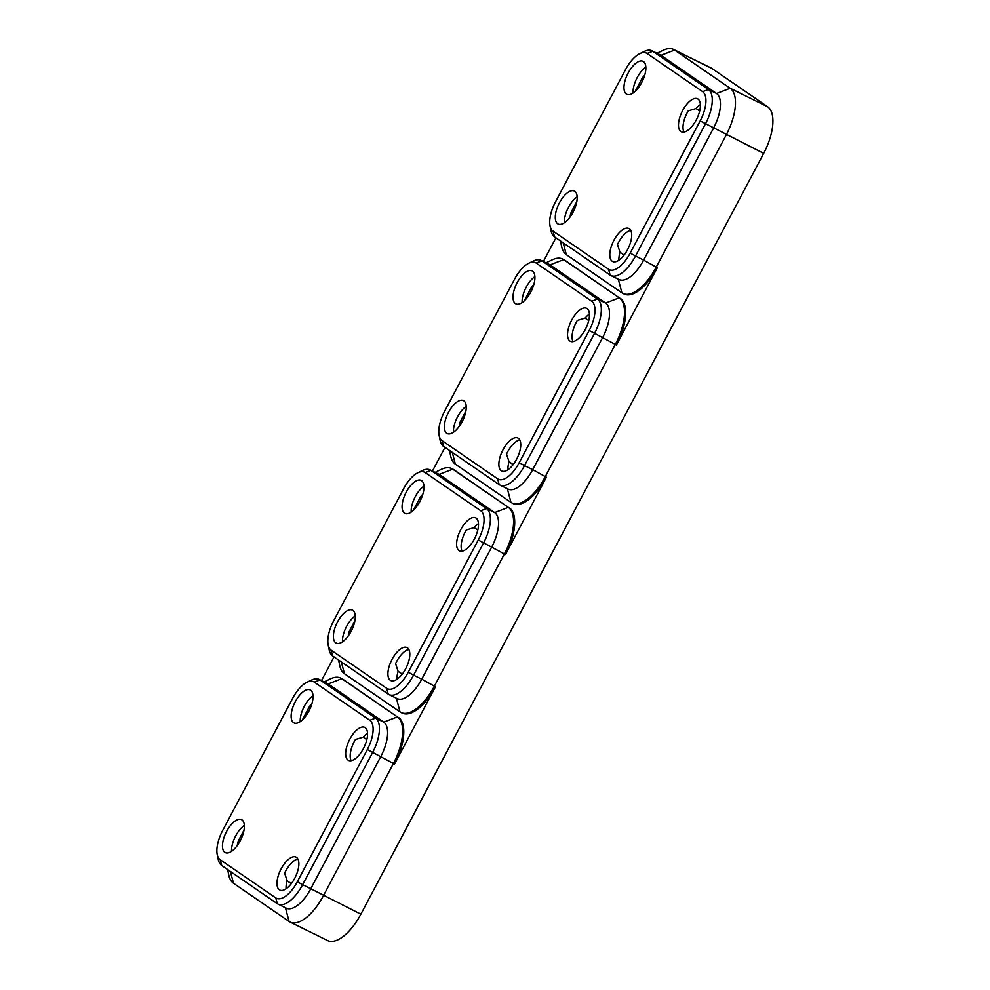 <?xml version="1.0" encoding="UTF-8"?>
<svg xmlns="http://www.w3.org/2000/svg" width="990" height="990" viewBox="0 0 990 990"><rect width="100%" height="100%" fill="white"/><g stroke="black" fill="none" stroke-linecap="round" stroke-linejoin="round"><path stroke-width="1.49" d="M543.386 261.509L555.922 237.835M507.363 488.714L510.951 502.363A40.998 18.29 -63.8 0 0 511.966 502.957A40.998 18.29 -63.8 0 0 545.304 476.636L615.297 344.433A40.998 18.29 -63.8 0 0 619.245 297.817L564.82 260.197A40.998 18.29 -63.8 0 0 563.793 259.59L562.667 259.034A40.998 18.29 -63.8 0 0 552.074 259.9L546.059 262.833M620.384 298.374A40.998 18.29 116.2 0 1 616.436 344.99L657.372 267.659A40.998 18.29 -63.8 0 1 624.047 293.981L622.908 293.424A40.998 18.29 -63.8 0 0 656.246 267.102L657.372 267.659M432.444 471.054L444.98 447.369M396.421 698.247L399.997 711.897A40.998 18.29 -63.8 0 0 401.024 712.503A40.998 18.29 -63.8 0 0 434.35 686.181L504.356 553.967A40.998 18.29 -63.8 0 0 508.303 507.35L453.878 469.73A40.998 18.29 -63.8 0 0 452.851 469.136L451.712 468.579A40.998 18.29 -63.8 0 0 441.119 469.433L435.105 472.366M509.442 507.907A40.998 18.29 116.2 0 1 505.494 554.524L546.431 477.205A40.998 18.29 -63.8 0 1 513.105 503.526L511.966 502.957M321.502 680.588L334.038 656.902M285.479 907.793L289.055 921.443A40.998 18.29 -63.8 0 0 290.082 922.037A40.998 18.29 -63.8 0 0 323.408 895.715L393.414 763.5A40.998 18.29 -63.8 0 0 397.361 716.896L342.924 679.264A40.998 18.29 -63.8 0 0 341.909 678.67L340.77 678.113A40.998 18.29 -63.8 0 0 330.177 678.979L324.163 681.9M398.5 717.453A40.998 18.29 116.2 0 1 394.552 764.07L435.489 686.738A40.998 18.29 -63.8 0 1 402.163 713.06L401.024 712.503M290.082 922.037L327.529 940.5A40.998 18.29 -63.8 0 0 360.855 914.178L763.686 153.363A40.998 18.29 116.2 0 0 767.634 106.747L712.07 68.558A40.998 18.29 -63.8 0 0 711.055 67.964L673.608 49.5A40.998 18.29 -63.8 0 0 663.015 50.366L657.001 53.287M673.608 49.5A40.998 18.29 -63.8 0 1 674.623 50.094L730.187 88.283A40.998 18.29 -63.8 0 1 726.239 134.9L656.246 267.102L643.636 260.11L713.641 127.908A30.257 13.501 -63.8 0 0 716.55 93.506L660.986 55.329A30.257 13.501 -63.8 0 0 660.231 54.883L652.063 50.861A30.257 13.501 -63.8 0 0 644.243 51.492L639.788 53.658A25.728 11.484 -63.8 0 0 625.507 69.647L555.514 201.849A25.728 11.484 -63.8 0 0 550.056 225.881A25.728 11.484 -63.8 0 0 553.039 231.103L608.603 269.28A25.728 11.484 -63.8 0 0 630.16 253.143L700.153 120.928A25.728 11.484 -63.8 0 0 702.64 91.674L647.076 53.497A25.728 11.484 -63.8 0 0 639.788 53.658M289.055 921.443L233.492 883.253A40.998 18.29 -63.8 0 1 228.752 874.925L227.651 869.579M349.792 739.196A18.377 8.205 116.2 0 1 364.728 727.39A18.377 8.205 116.2 0 1 363.961 747.5A18.377 8.205 116.2 0 1 348.468 760.357A18.377 8.205 116.2 0 1 349.792 739.196M226.586 831.452A18.377 8.205 116.2 0 1 241.535 819.646A18.377 8.205 116.2 0 1 240.756 839.755A18.377 8.205 116.2 0 1 225.274 852.613A18.377 8.205 116.2 0 1 226.586 831.452M220.201 859.716L275.764 897.893A25.728 11.484 -63.8 0 0 297.322 881.756L367.327 749.541A25.728 11.484 -63.8 0 0 369.802 720.287L314.238 682.11A25.728 11.484 -63.8 0 0 306.95 682.271A25.728 11.484 -63.8 0 0 292.681 698.259L222.676 830.462A25.728 11.484 -63.8 0 0 217.218 854.494A25.728 11.484 -63.8 0 0 220.201 859.716L221.723 865.495L277.287 903.684A30.257 13.501 -63.8 0 0 278.042 904.118A30.257 13.501 -63.8 0 0 302.631 884.701L310.798 888.723L380.804 756.521A30.257 13.501 -63.8 0 0 383.724 722.118L328.148 683.942A30.257 13.501 -63.8 0 0 327.393 683.496L319.226 679.462A30.257 13.501 -63.8 0 0 311.417 680.105L306.95 682.271M281.111 868.911A18.377 8.205 -63.8 0 0 279.799 890.072A18.377 8.205 -63.8 0 0 295.28 877.214A18.377 8.205 -63.8 0 0 296.047 857.105A18.377 8.205 -63.8 0 0 281.111 868.911M295.267 701.737A18.377 8.205 -63.8 0 0 293.956 722.898A18.377 8.205 -63.8 0 0 309.437 710.04A18.377 8.205 -63.8 0 0 310.216 689.931A18.377 8.205 -63.8 0 0 295.267 701.737M340.77 678.113A40.998 18.29 -63.8 0 1 341.798 678.707L397.361 716.896L383.724 722.118L375.544 718.084L369.802 720.287M278.042 904.118L286.209 908.152A30.257 13.501 -63.8 0 0 310.798 888.723L360.855 914.178M319.226 679.462A30.257 13.501 -63.8 0 1 319.98 679.907L375.544 718.084A30.257 13.501 -63.8 0 1 372.636 752.487L302.631 884.701L297.322 881.756M217.218 854.494L218.221 859.345A30.257 13.501 -63.8 0 0 221.723 865.495M231.549 851.338A18.377 8.205 116.2 0 1 235.669 835.919A18.377 8.205 116.2 0 1 244.332 825.4M243.998 830.177L238.887 839.842A6.497 2.896 -63.8 0 0 237.427 845.324M291.283 883.662L287.149 880.828L284.637 873.18A18.377 8.205 116.2 0 1 285.64 871.151A18.377 8.205 116.2 0 1 297.916 859.035M287.149 880.828A18.377 8.205 -63.8 0 0 286.06 888.797M351.141 760.679A18.377 8.205 116.2 0 1 354.321 741.436A18.377 8.205 116.2 0 1 355.435 739.468L363.231 737.142A18.377 8.205 116.2 0 1 367.538 733.145M363.231 737.142L366.844 739.629M313.013 695.685A18.377 8.205 -63.8 0 0 304.351 706.204A18.377 8.205 -63.8 0 0 300.23 721.623M311.838 703.989A6.497 2.896 -63.8 0 0 308.88 707.627L302.396 719.879M460.734 529.662A18.377 8.205 116.2 0 1 475.67 517.857A18.377 8.205 116.2 0 1 474.903 537.966A18.377 8.205 116.2 0 1 459.422 550.824A18.377 8.205 116.2 0 1 460.734 529.662M337.528 621.906A18.377 8.205 116.2 0 1 352.477 610.112A18.377 8.205 116.2 0 1 351.697 630.222A18.377 8.205 116.2 0 1 336.216 643.079A18.377 8.205 116.2 0 1 337.528 621.906M331.143 650.183L386.706 688.359A25.728 11.484 -63.8 0 0 408.264 672.21L478.269 540.008A25.728 11.484 -63.8 0 0 480.744 510.753L425.18 472.577A25.728 11.484 -63.8 0 0 417.891 472.737A25.728 11.484 -63.8 0 0 403.623 488.714L333.618 620.928A25.728 11.484 -63.8 0 0 328.173 644.948A25.728 11.484 -63.8 0 0 331.143 650.183L332.665 655.962L388.229 694.139A30.257 13.501 -63.8 0 0 388.983 694.584A30.257 13.501 -63.8 0 0 413.572 675.155L421.752 679.19L491.745 546.975A30.257 13.501 -63.8 0 0 494.666 512.585L439.102 474.396A30.257 13.501 -63.8 0 0 438.347 473.963L430.167 469.928A30.257 13.501 -63.8 0 0 422.359 470.572L417.891 472.737M392.052 659.365A18.377 8.205 -63.8 0 0 390.741 680.538A18.377 8.205 -63.8 0 0 406.222 667.681A18.377 8.205 -63.8 0 0 406.989 647.571A18.377 8.205 -63.8 0 0 392.052 659.365M406.209 492.191A18.377 8.205 -63.8 0 0 404.898 513.365A18.377 8.205 -63.8 0 0 420.379 500.507A18.377 8.205 -63.8 0 0 421.158 480.397A18.377 8.205 -63.8 0 0 406.209 492.191M338.592 660.045L339.694 665.391A40.998 18.29 -63.8 0 0 344.433 673.72L399.997 711.897M451.712 468.579A40.998 18.29 -63.8 0 1 452.739 469.173L508.303 507.35L494.666 512.585L486.498 508.551L480.744 510.753M388.983 694.584L397.151 698.606A30.257 13.501 -63.8 0 0 421.752 679.19L435.489 686.738M430.167 469.928A30.257 13.501 -63.8 0 1 430.922 470.374L486.498 508.551A30.257 13.501 -63.8 0 1 483.578 542.953L413.572 675.155L408.264 672.21M328.173 644.948L329.163 649.811A30.257 13.501 -63.8 0 0 332.665 655.962M342.49 641.805A18.377 8.205 116.2 0 1 346.611 626.385A18.377 8.205 116.2 0 1 355.286 615.867M354.952 620.631L349.829 630.296A6.497 2.896 -63.8 0 0 348.369 635.79M402.237 674.128L398.091 671.282L395.579 663.634A18.377 8.205 116.2 0 1 396.594 661.605A18.377 8.205 116.2 0 1 408.87 649.49M398.091 671.282A18.377 8.205 -63.8 0 0 397.015 679.264M462.082 551.133A18.377 8.205 116.2 0 1 465.263 531.89A18.377 8.205 116.2 0 1 466.377 529.935L474.173 527.608A18.377 8.205 116.2 0 1 478.479 523.611M474.173 527.608L477.786 530.096M423.955 486.152A18.377 8.205 -63.8 0 0 415.293 496.671A18.377 8.205 -63.8 0 0 411.172 512.09M422.779 494.456A6.497 2.896 -63.8 0 0 419.834 498.094L413.35 510.333M571.675 320.117A18.377 8.205 116.2 0 1 586.612 308.323A18.377 8.205 116.2 0 1 585.845 328.433A18.377 8.205 116.2 0 1 570.364 341.29A18.377 8.205 116.2 0 1 571.675 320.117M448.482 412.372A18.377 8.205 116.2 0 1 463.419 400.579A18.377 8.205 116.2 0 1 462.652 420.688A18.377 8.205 116.2 0 1 447.171 433.533A18.377 8.205 116.2 0 1 448.482 412.372M442.085 440.637L497.648 478.826A25.728 11.484 -63.8 0 0 519.218 462.677L589.211 330.474A25.728 11.484 -63.8 0 0 591.698 301.22L536.122 263.031A25.728 11.484 -63.8 0 0 528.833 263.204A25.728 11.484 -63.8 0 0 514.565 279.18L444.572 411.382A25.728 11.484 -63.8 0 0 439.114 435.414A25.728 11.484 -63.8 0 0 442.085 440.637L443.607 446.428L499.17 484.605A30.257 13.501 -63.8 0 0 499.925 485.05A30.257 13.501 -63.8 0 0 524.527 465.622L532.694 469.656L602.687 337.442A30.257 13.501 -63.8 0 0 605.608 303.039L550.044 264.862A30.257 13.501 -63.8 0 0 549.289 264.417L541.122 260.395A30.257 13.501 -63.8 0 0 533.301 261.026L528.833 263.204M502.994 449.831A18.377 8.205 -63.8 0 0 501.683 470.993A18.377 8.205 -63.8 0 0 517.164 458.147A18.377 8.205 -63.8 0 0 517.931 438.038A18.377 8.205 -63.8 0 0 502.994 449.831M517.151 282.657A18.377 8.205 -63.8 0 0 515.84 303.831A18.377 8.205 -63.8 0 0 531.321 290.973A18.377 8.205 -63.8 0 0 532.1 270.864A18.377 8.205 -63.8 0 0 517.151 282.657M449.547 450.5L450.636 455.858A40.998 18.29 -63.8 0 0 455.375 464.186L510.951 502.363M562.667 259.034A40.998 18.29 -63.8 0 1 563.681 259.64L619.245 297.817L605.608 303.039L597.44 299.017L591.698 301.22M499.925 485.05L508.093 489.072A30.257 13.501 -63.8 0 0 532.694 469.656L546.431 477.205M541.122 260.395A30.257 13.501 -63.8 0 1 541.876 260.84L597.44 299.017A30.257 13.501 -63.8 0 1 594.52 333.42L524.527 465.622L519.218 462.677M439.114 435.414L440.104 440.278A30.257 13.501 -63.8 0 0 443.607 446.428M453.432 432.259A18.377 8.205 116.2 0 1 457.553 416.852A18.377 8.205 116.2 0 1 466.228 406.321M465.894 411.098L460.771 420.762A6.497 2.896 -63.8 0 0 459.323 426.245M513.179 464.595L509.033 461.748L506.534 454.101A18.377 8.205 116.2 0 1 507.536 452.071A18.377 8.205 116.2 0 1 519.812 439.956M509.033 461.748A18.377 8.205 -63.8 0 0 507.957 469.718M573.024 341.6A18.377 8.205 116.2 0 1 576.217 322.356A18.377 8.205 116.2 0 1 577.318 320.401L585.115 318.062A18.377 8.205 116.2 0 1 589.421 314.065M585.115 318.062L588.728 320.55M534.909 276.606A18.377 8.205 -63.8 0 0 526.235 287.137A18.377 8.205 -63.8 0 0 522.114 302.544M533.721 284.91A6.497 2.896 -63.8 0 0 530.776 288.548L524.292 300.799M682.617 110.583A18.377 8.205 116.2 0 1 697.566 98.777A18.377 8.205 116.2 0 1 696.787 118.887A18.377 8.205 116.2 0 1 681.306 131.744A18.377 8.205 116.2 0 1 682.617 110.583M559.424 202.839A18.377 8.205 116.2 0 1 574.361 191.033A18.377 8.205 116.2 0 1 573.594 211.142A18.377 8.205 116.2 0 1 558.113 224A18.377 8.205 116.2 0 1 559.424 202.839M613.936 240.298A18.377 8.205 -63.8 0 0 612.624 261.459A18.377 8.205 -63.8 0 0 628.106 248.601A18.377 8.205 -63.8 0 0 628.885 228.492A18.377 8.205 -63.8 0 0 613.936 240.298M628.106 73.124A18.377 8.205 -63.8 0 0 626.794 94.285A18.377 8.205 -63.8 0 0 642.275 81.427A18.377 8.205 -63.8 0 0 643.042 61.318A18.377 8.205 -63.8 0 0 628.106 73.124M560.489 240.966L561.577 246.312A40.998 18.29 -63.8 0 0 566.33 254.653L621.893 292.83A40.998 18.29 -63.8 0 0 622.908 293.424M608.603 269.28L610.112 275.072A30.257 13.501 -63.8 0 0 610.867 275.505L619.035 279.539A30.257 13.501 -63.8 0 0 643.636 260.11L630.16 253.143M610.112 275.072L554.548 236.882A30.257 13.501 -63.8 0 1 551.046 230.744L550.056 225.881M610.867 275.505A30.257 13.501 -63.8 0 0 635.469 256.088L705.462 123.874A30.257 13.501 -63.8 0 0 708.382 89.484L716.55 93.506L730.187 88.283L767.634 106.747M652.063 50.861A30.257 13.501 -63.8 0 1 652.818 51.294L708.382 89.484L702.64 91.674M564.374 222.725A18.377 8.205 116.2 0 1 568.495 207.318A18.377 8.205 116.2 0 1 577.17 196.787M576.836 201.564L571.713 211.229A6.497 2.896 -63.8 0 0 570.265 216.711M624.121 255.061L619.988 252.215L617.475 244.567A18.377 8.205 116.2 0 1 618.478 242.538A18.377 8.205 116.2 0 1 630.754 230.422M619.988 252.215A18.377 8.205 -63.8 0 0 618.899 260.184M683.966 132.066A18.377 8.205 116.2 0 1 687.159 112.823A18.377 8.205 116.2 0 1 688.26 110.855L696.057 108.529A18.377 8.205 116.2 0 1 700.363 104.532M696.057 108.529L699.67 111.016M645.851 67.073A18.377 8.205 -63.8 0 0 637.176 77.604A18.377 8.205 -63.8 0 0 633.056 93.01M644.663 75.376A6.497 2.896 -63.8 0 0 641.718 79.014L635.234 91.266M700.153 120.928L763.686 153.363M589.211 330.474L616.436 344.99M478.269 540.008L505.494 554.524M367.327 749.541L394.552 764.07M647.076 53.497L652.818 51.294L660.986 55.329L674.623 50.094L712.07 68.558M314.238 682.11L319.98 679.907L328.148 683.942L341.798 678.707L342.924 679.264M230.398 871.46L233.492 883.253M275.764 897.893L277.287 903.684M425.18 472.577L430.922 470.374L439.102 474.396L452.739 469.173L453.878 469.73M341.34 661.926L344.433 673.72M386.706 688.359L388.229 694.139M536.122 263.031L541.876 260.84L550.044 264.862L563.681 259.64L564.82 260.197M452.282 452.381L455.375 464.186M497.648 478.826L499.17 484.605M563.223 242.847L566.33 254.653M618.304 279.18L621.893 292.83M553.039 231.103L554.548 236.882M571.713 211.229L573.297 211.736M641.718 79.014L643.166 79.485M460.771 420.762L462.342 421.27M530.776 288.548L532.224 289.031M349.829 630.296L351.4 630.816M419.834 498.094L421.282 498.564M238.887 839.842L240.459 840.349M308.88 707.627L310.328 708.098"/></g></svg>
